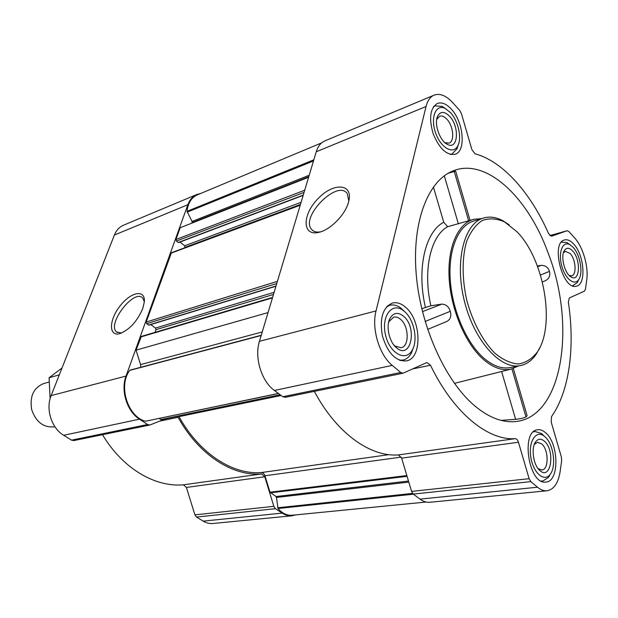 <?xml version="1.0" encoding="UTF-8"?>
<svg xmlns="http://www.w3.org/2000/svg" width="618" height="618" viewBox="0 0 618 618"><rect width="100%" height="100%" fill="white"/><g stroke="black" fill="none" stroke-linecap="round" stroke-linejoin="round"><path stroke-width="0.93" d="M121.568 333.009L116.578 331.951C106.667 324.187 134.006 288.506 142.634 297.961L144.326 301.715M474.091 405.315C445.207 380.642 420.711 326.559 416.277 274.995C411.766 223.368 427.347 182.063 451.673 171.495C484.991 156.199 527.973 196.655 548.274 253.388C576.664 326.149 562.465 418.934 514.292 421.638C501.43 422.519 488.027 417.08 474.091 405.315M470.004 220.232L455.636 171.062L448.629 173.171M501.067 420.371L515.613 419.313C520.178 418.888 523.631 418.077 525.972 416.864L527.123 415.729L513.319 368.467M542.372 281.962L545.601 280.626C549.178 278.594 550.46 275.52 549.456 271.387C548.112 267.347 545.37 265.338 541.213 265.354L537.39 266.018M433.388 186.991L443.739 222.248L447.687 226.713L473.898 219.274L481.492 218.656M447.687 226.713C430.692 235.752 422.689 270.313 430.885 305.779L421.762 308.714M427.641 329.402L446.938 321.422C450.468 319.328 451.58 315.968 450.275 311.333C448.822 306.713 445.995 304.303 441.777 304.118L430.885 305.779M518.371 365.987L511.387 369.031C502.303 371.117 492.747 367.71 482.704 358.826C465.053 342.859 450.839 309.093 449.131 278.108C447.362 247.076 458.054 223.237 473.898 219.274M515.613 419.313L501.607 371.503L454.431 383.361M451.21 109.031C446.296 103.785 441.677 101.931 437.343 103.453C430.074 108.196 428.714 118.378 433.257 133.998C439.506 148.892 446.829 155.643 455.211 154.245C466.289 151.062 463.585 121.846 451.21 109.031M573.612 243.971C570.484 240.587 567.486 239.243 564.613 239.939C550.329 242.511 562.697 290.839 576.439 286.157C586.505 284.604 584.396 254.964 573.612 243.971M545.578 432.747C542.952 430.414 540.317 429.417 537.699 429.749C520.31 430.653 528.761 485.277 545.926 482.063C559.514 481.685 559.02 443.554 545.578 432.747M405.624 307.3C401.213 303.423 396.818 302.001 392.461 303.029C382.727 307.393 379.382 318.386 382.426 336.014C387.725 353.11 395.705 361.406 406.374 360.904C422.341 358.556 421.561 320.356 405.624 307.3M452.677 102.619L459.684 110.39L461.422 113.666L471.889 149.602L475.064 153.812C502.952 161.298 530.762 192.986 548.606 233.689L551.511 236.238L567.123 230.715L568.854 231.495L574.524 237.791C583.044 246.968 588.738 266.837 586.714 280.201L585.455 289.247L584.435 291.132L569.387 297.946L568.336 302.078C575.173 346.907 569.479 391.117 551.534 416.586L551.202 422.063L561.345 456.926L561.654 460.642L560.155 471.472C558.293 483.106 553.913 489.541 547.007 490.769C543.871 491.055 540.704 489.865 537.498 487.216L530.831 481.623L529.124 478.68L518.448 442.249C517.683 439.939 516.625 438.741 515.273 438.664C487.888 440.719 453.442 412.909 430.491 365.23L426.876 362.534L403.021 373.226L400.75 372.499L392.268 365.392C379.282 355.041 371.348 328.521 376.038 310.939L426.049 106.497C427.556 100.618 430.236 96.833 434.099 95.141C439.923 93.071 446.119 95.558 452.677 102.619M292.044 515.791L211.472 523.631L207.926 523.191L204.442 521.886L196.493 517.065L194.917 514.871L186.404 487.432L264.79 476.764L273.836 506.327L275.458 508.691L282.163 513.11C285.4 515.203 288.691 516.1 292.044 515.791L295.728 514.887M102.534 434.693C122.472 468.39 154.963 487.386 183.345 484.821L186.404 487.432M165.609 418.811L149.842 425.014L73.751 440.58L71.557 440.155L63.669 435.296C51.572 428.259 45.485 409.031 51.139 395.597L114.407 235.025C116.346 230.259 119.367 226.999 123.453 225.23L196.833 194.5L200.541 193.527M308.598 177.281L180.186 227.733L175.937 239.521L176.416 241.059L178.208 242.495L178.772 242.364M149.208 324.867L148.606 325.053L146.69 323.662L146.196 322.055L171.425 252.731L300.34 204.844M268.042 312.592L136.068 350.151L141.344 336.416L272.592 297.412M183.345 484.821L261.661 473.929L264.79 476.764M261.661 473.929C232.692 476.486 198.841 454.956 178.092 417.328L177.397 416.37M149.842 425.014L147.602 424.527L139.467 419.174C126.999 411.403 120.464 390.514 126.033 376.076L187.841 204.736C189.726 199.691 192.723 196.285 196.833 194.5M142.727 308.614C137.289 321.167 129.788 329.456 120.209 333.496C108.59 337.219 108.714 320.456 119.846 306.25C130.692 291.773 145.694 288.815 144.295 302.086L142.727 308.614M309.209 175.257L192.051 221.46L187.038 211.325C187.996 203.052 191.356 197.598 197.096 194.964L321.638 142.882M426.08 502.032L292.105 515.242C287.007 515.636 282.302 513.404 277.984 508.529L276.485 497.444L275.999 496.532L270.02 492.198L264.689 474.964L263.268 473.133L261.453 472.546C232.847 475.003 199.483 453.728 179.011 416.632L178.672 416.099M280.433 394.972L161.321 419.699L159.104 418.486M278.479 393.511L145.624 421.213C127.764 417.104 117.876 385.485 129.795 370.383L130.429 370.043M262.248 331.943L140.564 364.605L140.742 367.277M140.564 364.605L136.068 350.151M155.056 332.337L156.006 329.657L155.512 328.065L150.73 324.581M185.029 247.679L184.682 245.786L180 242.04M191.974 223.098L192.051 221.46M547.007 490.769L429.819 502.272C426.544 502.565 423.276 501.522 420.024 499.128L413.264 494.083L411.58 491.41L401.638 458.147L518.448 442.249M314.353 391.364C336.47 433.21 370.391 457.181 398.448 454.91L401.638 458.147M285.539 397.212L282.805 396.741L274.4 390.468C261.507 381.352 254.214 357.459 259.436 341.321L316.238 151.781C317.961 146.273 320.835 142.642 324.867 140.889L434.099 95.141M348.591 201.97L348.22 203.222C344.496 215.551 330.112 229.834 319.081 232.298C302.102 236.771 301.916 214.948 317.946 198.757C333.573 182.024 353.882 183.361 348.591 201.97M520.387 365.601L510.097 367.586C501.453 369.155 492.407 365.748 482.982 357.358C465.902 341.885 452.113 309.409 450.221 279.351C448.289 249.263 458.262 225.724 473.442 221.151L483.454 218.054C463.979 223.507 454.385 261.623 464.419 301.213C474.215 340.866 500.642 369.966 520.387 365.601C526.791 364.28 532.144 360.356 536.455 353.828L539.908 347.432M425.145 321.453L450.275 311.333M422.473 311.642L441.777 304.118M540.456 275.01L549.456 271.387M537.668 266.744L541.213 265.354M444.303 175.806L458.394 223.917M454.16 171.186L468.606 220.618M511.943 368.884L525.972 416.864M509.232 224.89L503.168 220.865C496.293 217.142 489.726 216.2 483.454 218.054M516.988 231.781L504.636 221.962C496.833 218.502 489.417 217.992 482.388 220.433C475.86 224.635 470.615 231.603 466.667 241.329C461.916 257.575 461.932 278.88 466.853 300.603C472.747 322.086 482.774 340.889 494.616 352.978C502.681 359.699 510.584 363.369 518.332 364.002C525.679 362.843 531.974 358.904 537.235 352.167C555.775 325.725 544.303 259.313 516.988 231.781M320.75 231.82C316.586 232.553 313.519 231.735 311.542 229.363C300.093 216.879 337.521 179.058 347.254 193.596L348.822 201.043M404.705 311.665L400.649 307.895C396.988 305.284 393.403 304.404 389.888 305.261L386.605 306.783M399.444 360.201L403.067 360.078C406.59 359.251 409.386 356.849 411.464 352.863L413.372 347.671M404.635 311.596L403.145 310.39C391.874 301.738 380.912 316.601 385.593 335.257C389.896 354.006 406.443 362.326 412.554 349.51C418.077 339.46 413.875 319.406 404.635 311.596M403.577 316.231C397.845 311.75 393.249 312.6 389.796 318.764C385.686 326.86 389.494 342.696 396.833 348.065C411.032 359.915 417.544 327.602 403.577 316.231M445.555 108.598L442.125 106.389L435.057 105.871L433.427 106.806M450.198 154.384L451.997 153.982L457.026 148.799L458.27 144.813M450.406 112.499L445.13 108.382C435.767 103.639 430.12 117.791 435.667 133.055C440.958 148.42 453.913 155.172 458.077 145.261C461.955 137.335 458.015 120.541 450.406 112.499M449.549 116.23C444.327 111.116 440.317 111.17 437.536 116.4C433.906 124.04 439.946 141.105 447.401 144.388C458.147 150.475 459.823 126.659 449.549 116.23M569.688 244.573L567.007 242.604L561.391 242.156M572.554 285.779L577.258 282.658L578.579 279.877M573.11 247.308L569.866 244.666C562.828 240.618 558.1 252.051 561.607 265.354C564.929 278.71 574.547 286.428 578.772 279.475C583.4 272.978 580.14 254.601 573.11 247.308M572.577 250.9C569.294 247.563 566.567 247.416 564.404 250.468C560.263 256.339 564.759 273.913 571.202 277.042C580.024 282.658 581.121 259.506 572.577 250.9M542.488 434.307L541.507 433.504L535.01 431.48L533.396 431.912M541.09 481.013L542.782 481.043L548.436 477.482L550.368 474.045M544.983 436.795L544.134 436.092C536.038 429.665 528.259 441.546 530.823 457.189C533.133 472.878 544.342 482.558 550.167 474.323C556.671 466.451 553.496 443.778 544.983 436.795M544.334 441.144C541.044 438.425 538.154 438.641 535.675 441.8C530.692 448.042 533.489 466.018 540.232 470.862C551.302 480.333 555.281 449.966 544.334 441.144M393.913 345.099L394.91 345.972L401.074 347.756C409.495 346.482 409.062 326.18 400.572 319.344C398.27 317.358 395.983 316.617 393.712 317.134L389.031 321.507L388.537 322.735M538.1 468.645L541.839 469.958C549.016 469.75 548.769 449.487 541.6 443.824L537.498 442.272L534.307 444.442M569.201 275.466L571.627 275.806C576.949 274.979 575.821 259.22 570.082 253.442L565.362 251.348L563.407 252.824M444.875 142.634L449.023 143.121C454.871 141.414 453.419 125.879 446.829 119.15C444.249 116.431 441.824 115.466 439.56 116.246L436.702 119.467M49.17 382.04L43.754 383.531C33.596 387.695 29.564 396.37 31.657 409.549C36.014 422.156 43.662 427.903 54.585 426.791L54.902 426.721M50.104 398.71L49.092 377.752L62.009 368.011M49.092 377.752L59.297 374.879M443.739 222.248C425.261 231.65 416.447 268.992 425.408 307.308M304.72 190.213L175.937 239.521M300.224 205.215L171.016 253.171M277.412 281.344L146.196 322.055M272.453 297.884L140.834 336.941M203.09 521.129L282.163 513.11M196.493 517.065L275.458 508.691M194.917 514.871L273.836 506.327M159.846 421.097L178.092 417.328M71.557 440.155L147.602 424.527M63.669 435.296L139.467 419.174M51.139 395.597L126.033 376.076M114.407 235.025L187.841 204.736M406.845 475.574L270.02 492.198M401.236 457.104L264.991 475.767M413.396 494.184L277.984 508.529M412.577 493.396L277.683 507.78M408.799 482.094L276.485 497.444M408.483 481.043L275.999 496.532M407.069 476.323L270.46 492.832M388.977 454.647L261.453 472.546M281.144 395.497L179.011 416.632M280.147 394.763L160.726 419.576M278.37 393.434L145.624 421.213M261.175 335.504L129.795 370.383M273.473 294.469L156.006 329.657M274.114 292.329L155.512 328.065M276.014 286.003L148.606 325.053M276.756 283.538L146.69 323.662M300.456 204.458L185.153 247.324M301.097 202.318L184.682 245.786M303.26 195.095L178.208 242.495M304.064 192.407L176.416 241.059M308.784 176.678L192.175 222.542M313.496 160.95L187.208 212.152M313.836 159.807L187.038 211.325M567.123 230.715L549.85 235.589L567.061 230.73M420.024 499.128L537.498 487.216M413.264 494.083L530.831 481.623M411.58 491.41L529.124 478.68M398.448 454.91L515.273 438.664M412.7 368.9L430.491 365.23M282.805 396.741L400.75 372.499M274.4 390.468L392.268 365.392M259.436 341.321L376.038 310.939M316.238 151.781L426.049 106.497M116.578 331.951L117.428 332.554M512.847 421.715L514.292 421.638M450.368 172.113L451.673 171.495M511.387 369.031L492.793 373.743M280.448 394.979L161.321 419.699M261.252 335.265L130.236 370.074M275.945 286.227L148.953 325.13M303.175 195.373L178.571 242.58M285.091 397.351L403.021 373.226M504.636 221.962L503.168 220.865M537.235 352.167L536.455 353.828M319.645 232.152L319.081 232.298M311.542 229.363L313.226 230.862M400.603 360.603L403.067 360.078M387.455 305.902L389.888 305.261M403.145 310.39L400.649 307.895M412.554 349.51L411.464 352.863M450.622 154.485L451.997 153.982M433.681 106.435L435.057 105.871M445.13 108.382L442.125 106.389M458.077 145.261L457.026 148.799M572.677 285.825L573.427 285.64M561.476 242.055L562.218 241.854M569.866 244.666L567.007 242.604M578.772 279.475L577.258 282.658M541.43 481.183L542.782 481.043M533.674 431.673L535.01 431.48M544.134 436.092L541.507 433.504M550.167 474.323L548.436 477.482M394.91 345.972L396.833 348.065M389.031 321.507L389.796 318.764M538.139 468.676L540.232 470.862M534.338 444.396L535.675 441.8M569.495 275.752L571.202 277.042M563.531 252.422L564.404 250.468M445.006 142.704L447.401 144.388M436.764 119.328L437.536 116.4"/></g></svg>
